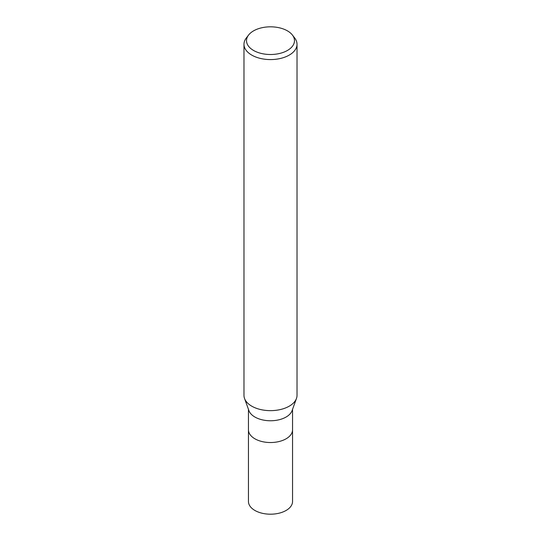 <?xml version="1.0" encoding="UTF-8"?>
<svg xmlns="http://www.w3.org/2000/svg" width="541" height="541" viewBox="0 0 541 541"><rect width="100%" height="100%" fill="white"/><g stroke="black" fill="none" stroke-linecap="round" stroke-linejoin="round"><path stroke-width="0.81" d="M296.434 398.548L292.086 410.626A22.046 12.727 180 0 1 286.088 417.037A22.046 12.727 180 0 1 264.191 420.229A22.046 12.727 180 0 1 248.914 410.626L244.566 398.548M286.088 438.805A22.046 12.727 180 0 0 292.546 429.804A22.046 12.727 180 0 1 286.088 438.805A22.046 12.727 180 0 1 262.06 441.564A22.046 12.727 180 0 1 248.454 429.804L248.454 409.348M292.39 35.009L294.71 38.012A26.523 15.31 180 0 1 297.023 44.267A26.523 15.31 180 0 1 289.252 55.094A26.523 15.31 180 0 1 260.349 58.414A26.523 15.31 180 0 1 243.977 44.267A26.523 15.31 180 0 1 246.29 38.012L248.61 35.009A23.98 13.843 180 0 1 253.546 30.878A23.98 13.843 180 0 1 292.39 35.009A23.98 13.843 180 0 1 287.454 50.455A23.98 13.843 180 0 1 256.901 52.064A23.98 13.843 180 0 1 248.61 35.009M297.023 44.267L297.023 395.336A26.523 15.31 180 0 1 289.252 406.163A26.523 15.31 180 0 1 260.349 409.483A26.523 15.31 180 0 1 243.977 395.336L243.977 44.267M296.468 398.453A26.523 15.31 180 0 1 289.252 406.163M292.546 429.899L292.546 501.466A22.046 12.727 180 0 1 286.088 510.467A22.046 12.727 180 0 1 262.06 513.226A22.046 12.727 180 0 1 248.454 501.466L248.454 429.899M292.546 429.804L292.546 409.348"/></g></svg>
